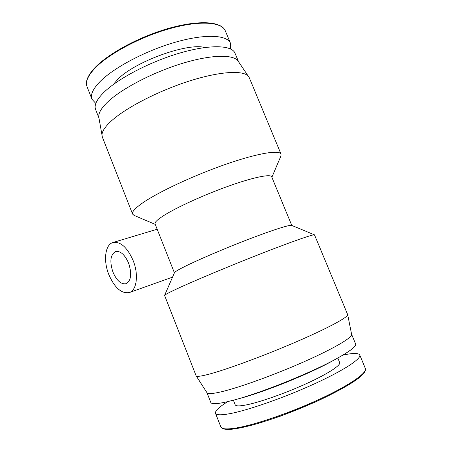<?xml version="1.0" encoding="UTF-8"?>
<svg xmlns="http://www.w3.org/2000/svg" width="452" height="452" viewBox="0 0 452 452"><rect width="100%" height="100%" fill="white"/><g stroke="black" fill="none" stroke-linecap="round" stroke-linejoin="round"><path stroke-width="0.68" d="M342.882 355.108C352.916 352.967 358.538 352.927 359.752 354.978C361.56 358.645 343.916 370.352 314.552 383.793C285.257 397.223 249.498 409.806 230.899 413.467C221.412 415.303 216.276 415.235 215.497 413.264C214.943 410.941 219.017 407.066 227.718 401.636M337.813 358.012L339.684 362.555C340.955 365.256 328.084 373.714 307.224 383.279C286.404 392.839 260.923 401.89 247.091 404.755C239.786 406.246 235.82 406.252 235.193 404.777L233.385 400.201M351.605 334.316L355.611 343.966C356.47 346.238 350.255 351.08 336.96 358.476C312.112 372.346 261.832 392.658 234.322 399.947L226.011 402.026C216.581 404.065 211.519 404.212 210.824 402.461L206.999 392.737M95.813 103.451L91.976 99.259C90.253 94.863 92.863 89.061 99.802 81.846C113.463 67.806 145.589 50.72 175.365 42.206C205.191 33.64 227.237 34.832 230.48 43.296L230.633 48.98M347.678 314.615L351.622 334.395C352.492 337.463 334.113 348.396 304.688 361.47C275.319 374.533 240.097 387.296 221.909 391.652C212.886 393.794 207.931 394.184 207.044 392.811L196.095 375.753L164.59 295.41C164.89 294.715 169.206 292.433 177.534 288.562C194.772 280.573 230.305 265.703 261.296 253.583C292.342 241.43 313.321 234.147 314.507 234.842L347.678 314.615C348.441 316.999 328.954 327.649 297.862 341.153C266.844 354.639 229.842 368.414 211.112 373.618C201.818 376.183 196.829 376.923 196.14 375.838M113.362 84.473L117.673 79.428C134.284 61.839 187.631 42.465 204.824 47.522M314.507 234.842L291.636 225.384C289.935 224.559 273.059 229.887 249.221 239.029C225.424 248.154 198.434 259.685 184.896 266.448C178.354 269.72 174.873 271.816 174.466 272.725L164.59 295.41M98.954 118.045L95.598 109.508C93.948 105.293 96.649 99.649 103.689 92.57C117.565 78.778 149.974 61.738 179.896 53.025C209.869 44.256 231.893 45.059 234.995 53.189L238.509 61.664M291.777 225.441L271.692 176.8C270.658 173.822 253.826 177.156 229.559 185.761C205.327 194.332 177.743 206.83 164.511 215.084C157.624 219.406 154.477 222.35 155.07 223.921L174.41 272.861M132.594 214.09L102.361 137.114L98.852 117.43C98.169 113.492 101.05 108.407 107.486 102.169C121.164 89.004 152.38 72.569 181.749 63.557C211.152 54.506 233.673 54.161 238.159 61.15L249.306 77.744L281.031 154.115C279.494 149.685 257.838 153.172 226.39 164.07C194.998 174.93 159.635 191.382 143.493 202.343C135.34 207.92 131.707 211.835 132.594 214.09L134.058 215.395L155.251 224.384M133.176 260.606C138.843 274.59 136.753 290.365 129.34 292.551C121.452 293.879 114.588 287.828 108.746 274.404C103.186 260.578 105.107 244.549 112.994 242.492C120.554 241.345 127.278 247.38 133.176 260.606M102.067 136.075C101.412 132.283 104.508 127.244 111.361 120.95C125.922 107.666 159.098 90.53 190.083 80.795C221.118 71.009 244.504 70.054 248.792 76.795M128.622 263.177C124.837 254.657 120.498 250.775 115.605 251.532C110.407 254.583 109.514 261.42 112.921 272.047C116.684 280.652 121.079 284.54 126.108 283.709C131.17 280.658 132.007 273.81 128.622 263.177M336.96 358.476L331.723 361.351C309.349 373.821 264.844 391.805 240.085 398.376L234.322 399.947M271.884 177.263L280.884 156.076L281.031 154.115M280.308 416.196L315.168 402.111L280.308 416.196L272.064 418.981C257.985 423.705 246.436 426.852 237.419 428.417M365.165 370.657C363.617 376.239 349.571 385.483 323.033 398.387L323.033 398.387C306.428 406.201 289.438 413.066 272.064 418.981C257.973 423.71 246.408 426.857 237.356 428.434C226.723 430.496 221.44 428.507 222.198 428.394L220.87 426.914C221.762 429.174 227.011 429.513 236.616 427.92C255.436 424.733 291.359 412.36 320.626 398.704C349.967 385.036 367.414 372.747 365.369 368.533C367.007 373.911 352.893 383.861 323.033 398.387L315.168 402.111M94.581 68.631C108.051 54.195 140.035 36.945 169.828 28.617C199.665 20.233 221.881 21.916 225.316 30.849C221.525 21.413 199.479 19.831 169.76 28.069C140.086 36.313 108.158 53.494 94.654 67.981C87.694 75.484 85.157 81.727 87.038 86.716C85.225 82.078 87.739 76.049 94.581 68.631M94.852 67.856C106.7 55.234 132.566 40.341 159.104 31.38C185.653 22.414 209.417 20.43 219.265 25.391M215.497 413.264L220.87 426.914M87.038 86.716L91.976 99.259M172.551 277.132L129.34 292.551M359.752 354.978L365.369 368.533M225.316 30.849L230.48 43.296M157.166 229.232L112.994 242.492"/></g></svg>
